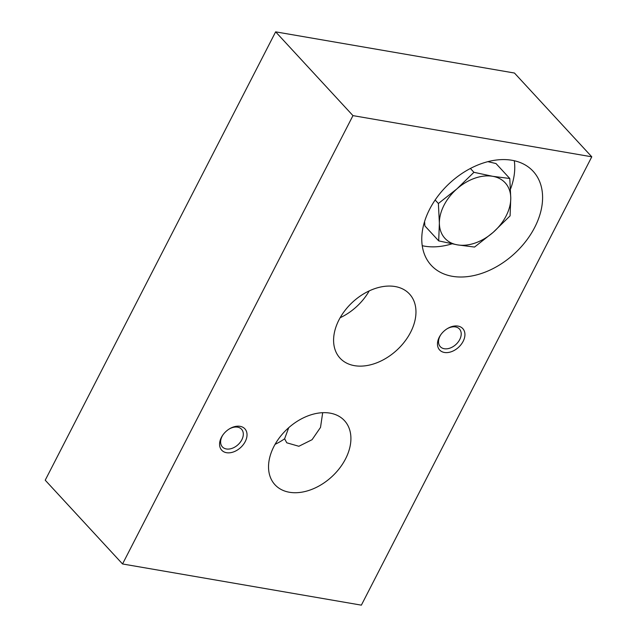 <?xml version="1.0" encoding="UTF-8"?>
<svg xmlns="http://www.w3.org/2000/svg" width="637" height="637" viewBox="0 0 637 637"><rect width="100%" height="100%" fill="white"/><g stroke="black" fill="none" stroke-linecap="round" stroke-linejoin="round"><path stroke-width="0.96" d="M395.115 286.539A47.273 32.638 -42.7 0 1 409.519 294.039A47.273 32.638 -42.7 0 1 396.915 350.079A47.273 32.638 -42.7 0 1 340.047 358.161A47.273 32.638 -42.7 0 1 344.92 310.561A47.273 32.638 -42.7 0 1 395.115 286.539M369.213 290.902A47.273 32.638 -42.7 0 1 340.142 317.736M330.054 413.134A47.273 32.638 -42.7 0 1 344.458 420.627A47.273 32.638 -42.7 0 1 331.861 476.675A47.273 32.638 -42.7 0 1 274.985 484.757A47.273 32.638 -42.7 0 1 279.858 437.157A47.273 32.638 -42.7 0 1 330.054 413.134M322.688 412.688L320.515 427.411L312.074 439.689L298.864 446.274L286.777 442.803L284.612 438.789A47.273 32.638 -42.7 0 1 275.08 444.323M284.612 438.789L288.736 427.674M591.781 156.806L514.457 73.032L275.638 31.85L45.219 480.194L122.543 563.968L361.362 605.15L591.781 156.806L352.962 115.623L275.638 31.85M352.962 115.623L122.543 563.968M240.077 426.328A15.758 10.877 -42.7 0 1 244.807 442.373A15.758 10.877 -42.7 0 1 225.116 452.35A15.758 10.877 -42.7 0 1 222.799 435.079A15.758 10.877 -42.7 0 1 229.726 428.685A15.758 10.877 -42.7 0 1 240.077 426.328M457.979 326.096A15.758 10.877 -42.7 0 1 462.709 342.141A15.758 10.877 -42.7 0 1 443.018 352.118A15.758 10.877 -42.7 0 1 440.7 334.847A15.758 10.877 -42.7 0 1 447.628 328.453A15.758 10.877 -42.7 0 1 457.979 326.096M452.366 276.315A69.337 47.863 137.3 0 0 525.979 241.089A69.337 47.863 137.3 0 0 533.129 171.273A69.337 47.863 137.3 0 0 449.722 183.122A69.337 47.863 137.3 0 0 431.233 265.318A69.337 47.863 137.3 0 0 452.366 276.315M422.235 245.699A69.337 47.863 137.3 0 0 424.529 246.161A69.337 47.863 137.3 0 0 451.952 243.852M510.5 189.109A69.337 47.863 137.3 0 0 514.29 160.731M447.254 328.684A13.027 8.998 -42.7 0 1 455.471 326.924A13.027 8.998 -42.7 0 1 459.436 328.995A13.027 8.998 -42.7 0 1 455.965 344.442A13.027 8.998 -42.7 0 1 440.294 346.663A13.027 8.998 -42.7 0 1 440.955 334.497M229.344 428.916A13.027 8.998 -42.7 0 1 237.561 427.156A13.027 8.998 -42.7 0 1 241.534 429.227A13.027 8.998 -42.7 0 1 238.063 444.674A13.027 8.998 -42.7 0 1 222.385 446.895A13.027 8.998 -42.7 0 1 223.054 434.729M487.87 161.655L495.984 163.542L509.783 178.495L492.688 176.306L473.928 172.309L470.393 168.471M473.928 172.309L456.992 188.807L438.383 203.506L439.371 223.093L438.694 240.882L424.895 225.928L424.561 221.604M438.383 203.506L435.143 199.994M438.694 240.882L457.446 244.871L474.541 247.06L493.149 232.37L510.086 215.871L510.763 198.083L509.783 178.495M492.688 176.306A40.967 28.283 -42.7 0 1 510.763 198.083A40.967 28.283 -42.7 0 1 493.149 232.37A40.967 28.283 -42.7 0 1 457.446 244.871A40.967 28.283 -42.7 0 1 439.371 223.093A40.967 28.283 -42.7 0 1 456.992 188.807A40.967 28.283 -42.7 0 1 492.688 176.306"/></g></svg>
